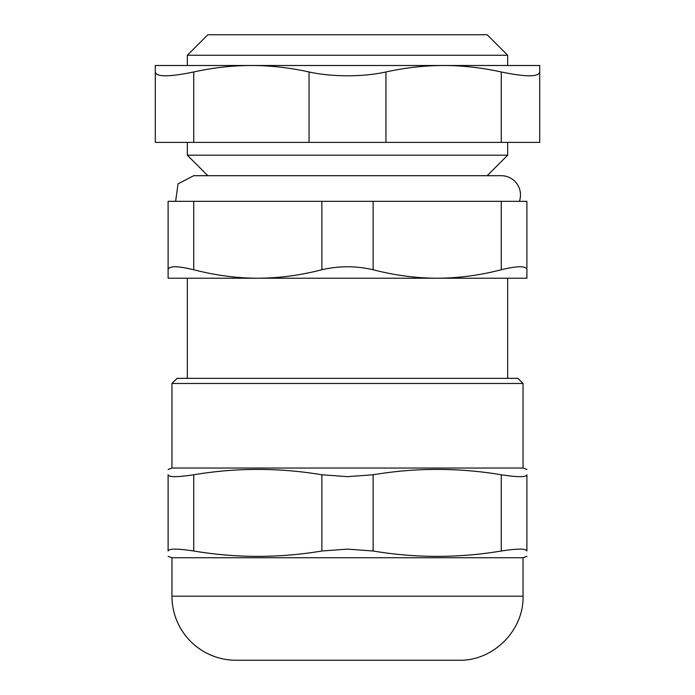<?xml version="1.0" encoding="UTF-8"?>
<svg xmlns="http://www.w3.org/2000/svg" width="695" height="695" viewBox="0 0 695 695"><rect width="100%" height="100%" fill="white"/><g stroke="black" fill="none" stroke-linecap="round" stroke-linejoin="round"><path stroke-width="1.04" d="M464.104 155.202L230.896 155.202M187.329 378.341L187.329 278.217L257.802 278.217L168.103 278.217L168.103 269.756C168.737 265.777 177.277 265.777 193.731 269.756L193.731 201.333L168.103 201.333L168.103 269.756L168.103 201.333M507.671 378.341L507.671 278.217L257.802 278.217C236.769 278.174 215.415 275.359 193.731 269.756M526.897 269.756L526.897 278.217L437.198 278.217C416.166 278.174 394.812 275.359 373.128 269.756L373.128 201.333L501.269 201.333L501.269 269.756C517.723 265.777 526.263 265.777 526.897 269.756L526.897 201.333L501.269 201.333M373.128 201.333L321.872 201.333L321.872 269.756C338.96 265.777 356.04 265.777 373.128 269.756M321.872 269.756C300.188 275.359 278.834 278.174 257.802 278.217M501.269 269.756C479.585 275.359 458.231 278.174 437.198 278.217M193.731 201.333L321.872 201.333M187.329 55.253L507.671 55.253L487.169 34.75L207.831 34.75L187.329 55.253L187.329 65.504M487.169 175.705L507.671 155.202L187.329 155.202L187.329 142.388M539.711 142.388L539.711 71.976C538.729 77.067 525.915 77.067 501.269 71.976L501.269 142.388L539.711 142.388L539.711 65.504L443.601 65.504C462.644 65.53 481.861 67.684 501.269 71.976M385.942 71.976C362.903 77.067 332.097 77.067 309.058 71.976L309.058 142.388L193.731 142.388L193.731 71.976C169.085 77.067 156.271 77.067 155.289 71.976L155.289 142.388L155.289 65.504L443.601 65.504C424.567 65.53 405.341 67.684 385.942 71.976L385.942 142.388L501.269 142.388M193.731 71.976C213.139 67.684 232.356 65.53 251.399 65.504C270.433 65.53 289.659 67.684 309.058 71.976M155.289 142.388L193.731 142.388M309.058 142.388L385.942 142.388M458.978 660.25L236.022 660.25A64.07 64.07 0 0 1 171.952 596.18L523.048 596.18C523.934 630.408 493.224 661.127 458.978 660.25M523.048 596.18L523.048 557.738L171.952 557.738L171.952 596.18M321.872 551.005C279.155 558.154 236.448 558.154 193.731 551.005L193.731 474.772C236.448 467.622 279.155 467.622 321.872 474.772L321.872 551.005L347.5 549.128L373.128 551.005L373.128 474.772C415.845 467.622 458.552 467.622 501.269 474.772L501.269 551.005C517.714 548.503 526.263 548.503 526.897 551.005C526.897 558.154 526.897 558.154 526.897 551.005C526.897 558.154 526.897 558.154 526.897 551.005L526.897 474.772C526.897 467.622 526.897 467.622 526.897 474.772C526.897 467.622 526.897 467.622 526.897 474.772C526.263 477.283 517.714 477.283 501.269 474.772M193.731 474.772C177.286 477.283 168.737 477.283 168.103 474.772C168.103 467.622 168.103 467.622 168.103 474.772C168.103 467.622 168.103 467.622 168.103 474.772L168.103 551.005C168.103 558.154 168.103 558.154 168.103 551.005C168.103 558.154 168.103 558.154 168.103 551.005C168.737 548.503 177.286 548.503 193.731 551.005M501.269 551.005C458.552 558.154 415.845 558.154 373.128 551.005M523.048 383.466L171.952 383.466L177.077 378.341L517.923 378.341L523.048 383.466L523.048 468.039L171.952 468.039L168.103 469.438M373.128 474.772L347.5 476.657L321.872 474.772M175.609 201.333L178.042 183.827L193.731 175.705L501.269 175.705A19.217 19.217 0 0 1 519.391 201.333M507.671 142.388L507.671 155.202M207.831 175.705L187.329 155.202M507.671 55.253L507.671 65.504M523.048 557.738L526.897 556.339M171.952 557.738L168.103 556.339M171.952 383.466L171.952 468.039M523.048 468.039L526.897 469.438"/></g></svg>

